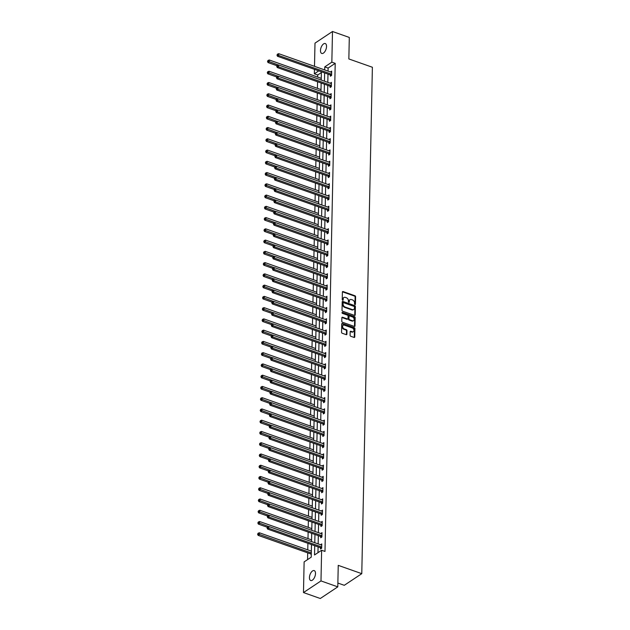 <?xml version="1.0" encoding="UTF-8"?>
<svg xmlns="http://www.w3.org/2000/svg" width="630" height="630" viewBox="0 0 630 630"><rect width="100%" height="100%" fill="white"/><g stroke="black" fill="none" stroke-linecap="round" stroke-linejoin="round"><path stroke-width="0.94" d="M354.966 304.55A0.567 0.409 56.4 0 0 355.438 304.219L355.596 296.698A0.803 0.583 56.4 0 0 354.95 295.753L343.074 291.556A0.803 0.583 56.4 0 0 342.397 292.029L342.24 299.557A0.567 0.409 56.4 0 0 343.169 299.888L343.185 298.911A2.583 1.866 56.4 0 1 343.87 297.51A2.583 1.866 56.4 0 1 345.342 297.392L346.335 297.738A2.583 1.866 56.4 0 1 348.398 300.754L348.382 301.723A0.567 0.409 56.4 0 0 349.303 302.053L349.327 301.077A2.583 1.866 56.4 0 1 350.004 299.675A2.583 1.866 56.4 0 1 351.485 299.557L352.469 299.911A2.583 1.866 56.4 0 1 354.54 302.92L354.517 303.896A0.567 0.409 56.4 0 0 354.966 304.55A0.567 0.409 56.4 0 0 354.966 304.534L355.123 297.014A0.803 0.583 56.4 0 0 354.477 296.068L342.602 291.871A0.803 0.583 56.4 0 0 342.429 291.84M342.689 300.219A0.567 0.409 56.4 0 0 342.689 300.203L343.185 298.911M348.831 302.384A0.567 0.409 56.4 0 0 348.831 302.368L349.327 301.077M309.44 577.568A5.26 2.622 109.5 0 1 311.118 572.442A5.26 2.622 109.5 0 1 314.22 570.599A5.26 2.622 109.5 0 1 315.496 573.544A5.26 2.622 109.5 0 1 313.811 578.671A5.26 2.622 109.5 0 1 310.716 580.521A5.26 2.622 109.5 0 1 309.44 577.568M320.481 50.518A5.26 2.622 109.5 0 1 322.158 45.392A5.26 2.622 109.5 0 1 325.261 43.541A5.26 2.622 109.5 0 1 326.529 46.494A5.26 2.622 109.5 0 1 324.852 51.621A5.26 2.622 109.5 0 1 321.749 53.463A5.26 2.622 109.5 0 1 320.481 50.518M350.099 335.317A0.803 0.583 56.4 0 0 350.745 336.262L354.084 337.436A0.803 0.583 56.4 0 0 354.753 336.963L354.934 328.608A0.803 0.583 56.4 0 0 354.288 327.663L342.405 323.466A0.803 0.583 56.4 0 0 341.728 323.938L341.555 332.301A0.803 0.583 56.4 0 0 342.2 333.238L346.224 334.664A0.803 0.583 56.4 0 0 346.902 334.191L346.973 330.608A0.803 0.583 56.4 0 0 346.335 329.671L344.334 328.962A2.158 1.559 56.4 0 1 342.72 327.198A2.158 1.559 56.4 0 1 343.177 325.269A2.158 1.559 56.4 0 1 344.413 325.175L352.233 327.939A2.158 1.559 56.4 0 1 353.847 329.703A2.158 1.559 56.4 0 1 353.391 331.632A2.158 1.559 56.4 0 1 352.154 331.726L350.855 331.27A0.803 0.583 56.4 0 0 350.178 331.742L350.099 335.317M314.504 66.331L314.992 43.139L332.49 31.5L349.303 37.438L348.847 58.944L372.385 67.252L361.777 573.67L338.239 565.354L337.79 586.861L320.985 580.923L303.479 592.562L304.125 561.897L311.22 557.172L311.48 544.572M332.49 31.5L331.845 62.165L324.749 66.89L324.686 69.93M314.724 545.714L314.527 554.975L321.623 550.258L324.986 551.439L335.207 63.354L331.845 62.165M321.623 550.258L320.985 580.923M354.54 315.409A0.803 0.583 56.4 0 0 355.218 314.937L355.391 306.574A0.803 0.583 56.4 0 0 354.745 305.637L342.87 301.439A0.803 0.583 56.4 0 0 342.192 301.912L342.019 310.267A0.803 0.583 56.4 0 0 342.665 311.212L354.54 315.409M355.162 317.591L354.989 325.946A0.803 0.583 56.4 0 1 354.312 326.427L342.429 322.229A0.803 0.583 56.4 0 1 341.783 321.284L341.862 317.709A0.803 0.583 56.4 0 1 342.539 317.236L347.35 318.938A0.803 0.583 56.4 0 0 348.028 318.457L348.075 316.087A0.803 0.583 56.4 0 0 347.437 315.142L342.421 313.37A0.567 0.409 56.4 0 1 342.436 312.385L354.517 316.646A0.803 0.583 56.4 0 1 355.162 317.591L354.69 317.906L354.517 326.261L354.989 325.946M337.869 583.049L344.271 585.309L361.777 573.67M335.207 63.354L328.112 68.072L328.049 71.119M327.986 74.112L327.813 82.372M327.75 85.373L327.576 93.626M327.513 96.626L327.34 104.887M327.277 107.888L327.112 116.14M327.049 119.141L326.875 127.402M326.812 130.402L326.639 138.655M326.576 141.655L326.403 149.916M326.34 152.917L326.167 161.17M326.104 164.17L325.93 172.431M325.868 175.423L325.694 183.684M325.631 186.685L325.458 194.938M325.395 197.938L325.222 206.199M325.159 209.199L324.986 217.452M324.923 220.453L324.749 228.714M324.686 231.714L324.513 239.967M324.45 242.967L324.277 251.228M324.214 254.229L324.041 262.482M323.977 265.482L323.804 273.743M323.741 276.735L323.568 284.996M323.505 287.997L323.332 296.25M323.269 299.25L323.095 307.511M323.04 310.511L322.867 318.764M322.804 321.765L322.631 330.025M322.568 333.026L322.395 341.279M322.332 344.279L322.158 352.54M322.095 355.541L321.922 363.793M321.859 366.794L321.686 375.055M321.623 378.047L321.45 386.308M321.387 389.308L321.213 397.561M321.15 400.562L320.977 408.823M320.914 411.823L320.741 420.076M320.678 423.077L320.505 431.337M320.442 434.338L320.268 442.591M320.205 445.591L320.032 453.852M319.969 456.852L319.796 465.105M319.733 468.106L319.56 476.367M319.497 479.359L319.323 487.62M319.26 490.62L319.087 498.873M319.024 501.874L318.859 510.135M318.796 513.135L318.623 521.388M318.559 524.388L318.386 532.649M318.323 535.65L318.15 543.903M318.087 546.903L317.961 552.691M330.419 75.064L330.396 76.238L331.577 75.45L331.663 71.119L330.482 71.978M330.183 86.326L330.159 87.491L331.341 86.704L331.427 82.38L330.246 83.231M329.947 97.579L329.923 98.752L331.104 97.965L331.191 93.634L330.01 94.484M329.71 108.84L329.687 110.006L330.868 109.218L330.955 104.887L329.773 105.745M329.474 120.094L329.451 121.267L330.632 120.48L330.726 116.148L329.537 116.999M329.238 131.355L329.214 132.52L330.396 131.733L330.49 127.402L329.301 128.26M329.002 142.608L328.978 143.774L330.159 142.994L330.254 138.663L329.065 139.513M328.766 153.87L328.742 155.035L329.923 154.248L330.018 149.916L328.829 150.775M328.529 165.123L328.506 166.288L329.687 165.501L329.781 161.178L328.592 162.028M328.293 176.376L328.269 177.55L329.451 176.762L329.545 172.431L328.356 173.289M328.057 187.638L328.033 188.803L329.214 188.016L329.309 183.692L328.128 184.543M327.82 198.891L327.797 200.064L328.978 199.277L329.073 194.946L327.891 195.796M327.584 210.152L327.561 211.318L328.742 210.53L328.836 206.199L327.655 207.057M327.348 221.406L327.324 222.579L328.514 221.791L328.6 217.46L327.419 218.311M327.12 232.667L327.088 233.832L328.277 233.045L328.364 228.714L327.183 229.572M326.883 243.92L326.852 245.086L328.041 244.306L328.128 239.975L326.946 240.825M326.647 255.181L326.623 256.347L327.805 255.559L327.891 251.228L326.71 252.087M326.411 266.435L326.387 267.6L327.568 266.813L327.655 262.489L326.474 263.34M326.175 277.688L326.151 278.862L327.332 278.074L327.419 273.743L326.238 274.601M325.938 288.95L325.915 290.115L327.096 289.327L327.183 285.004L326.001 285.855M325.702 300.203L325.678 301.376L326.86 300.589L326.946 296.257L325.765 297.108M325.466 311.464L325.442 312.63L326.623 311.842L326.71 307.511L325.529 308.369M325.23 322.717L325.206 323.891L326.387 323.103L326.482 318.772L325.293 319.623M324.993 333.979L324.97 335.144L326.151 334.357L326.245 330.025L325.056 330.884M324.757 345.232L324.733 346.398L325.915 345.618L326.009 341.287L324.82 342.137M324.521 356.493L324.497 357.659L325.678 356.871L325.773 352.54L324.584 353.398M324.285 367.747L324.261 368.912L325.442 368.125L325.537 363.801L324.348 364.652M324.048 379L324.025 380.173L325.206 379.386L325.3 375.055L324.119 375.913M323.812 390.261L323.788 391.427L324.97 390.639L325.064 386.316L323.883 387.166M323.576 401.515L323.552 402.688L324.733 401.901L324.828 397.569L323.647 398.42M323.34 412.776L323.316 413.941L324.505 413.154L324.592 408.823L323.411 409.681M323.111 424.029L323.08 425.203L324.269 424.415L324.356 420.084L323.174 420.934M322.875 435.291L322.843 436.456L324.033 435.669L324.119 431.337L322.938 432.196M322.639 446.544L322.615 447.709L323.796 446.93L323.883 442.599L322.702 443.449M322.402 457.805L322.379 458.971L323.56 458.183L323.647 453.852L322.466 454.71M322.166 469.059L322.143 470.224L323.324 469.437L323.411 465.113L322.229 465.964M321.93 480.312L321.906 481.485L323.088 480.698L323.174 476.367L321.993 477.225M321.694 491.573L321.67 492.739L322.851 491.951L322.938 487.628L321.757 488.478M321.457 502.827L321.434 504L322.615 503.212L322.702 498.881L321.52 499.732M321.221 514.088L321.198 515.253L322.379 514.466L322.473 510.135L321.284 510.993M320.985 525.341L320.961 526.515L322.143 525.727L322.237 521.396L321.048 522.246M320.749 536.602L320.725 537.768L321.906 536.981L322.001 532.649L320.812 533.508M320.512 547.856L320.489 549.021L321.67 548.242L321.765 543.91L320.575 544.761M321.371 72.56L317.709 74.994L317.662 77.081M317.567 81.774L317.425 88.334M317.331 93.027L317.197 99.595M317.095 104.289L316.961 110.848M316.858 115.542L316.725 122.11M316.622 126.803L316.488 133.363M316.386 138.057L316.252 144.624M316.15 149.318L316.016 155.878M315.913 160.571L315.78 167.139M315.677 171.825L315.543 178.392M315.441 183.086L315.307 189.646M315.205 194.339L315.071 200.907M314.976 205.6L314.835 212.16M314.74 216.854L314.598 223.422M314.504 228.115L314.362 234.675M314.268 239.368L314.126 245.936M314.031 250.63L313.89 257.19M313.795 261.883L313.653 268.451M313.559 273.136L313.417 279.704M313.323 284.398L313.181 290.958M313.086 295.651L312.952 302.219M312.85 306.912L312.716 313.472M312.614 318.166L312.48 324.733M312.378 329.427L312.244 335.987M312.141 340.68L312.007 347.248M311.905 351.942L311.771 358.502M311.669 363.195L311.535 369.763M311.433 374.448L311.299 381.016M311.196 385.71L311.062 392.269M310.968 396.963L310.826 403.531M310.732 408.224L310.59 414.784M310.495 419.478L310.354 426.045M310.259 430.739L310.118 437.299M310.023 441.992L309.881 448.56M309.787 453.253L309.645 459.813M309.55 464.507L309.409 471.075M309.314 475.76L309.173 482.328M309.078 487.022L308.944 493.581M308.842 498.275L308.708 504.843M308.606 509.536L308.472 516.096M308.369 520.789L308.235 527.357M308.133 532.051L307.999 538.611M307.897 543.304L307.763 549.872M307.7 552.864L307.558 559.613M311.055 554.148L311.259 555.164M337.79 586.861L320.292 598.5L303.479 592.562M317.709 74.994L314.346 73.804L314.441 69.332M318.78 70.859L314.346 73.804M311.543 541.572L311.716 533.311M311.779 530.318L311.952 522.057M312.015 519.057L312.189 510.804M312.252 507.804L312.425 499.543M312.488 496.542L312.661 488.289M312.724 485.289L312.897 477.028M312.96 474.028L313.134 465.775M313.197 462.774L313.37 454.513M313.433 451.513L313.606 443.26M313.669 440.26L313.842 431.999M313.905 429.006L314.079 420.745M314.142 417.745L314.315 409.492M314.378 406.492L314.551 398.231M314.606 395.231L314.779 386.977M314.842 383.977L315.016 375.716M315.079 372.716L315.252 364.463M315.315 361.462L315.488 353.202M315.551 350.201L315.724 341.948M315.787 338.948L315.961 330.687M316.024 327.695L316.197 319.434M316.26 316.433L316.433 308.18M316.496 305.18L316.669 296.919M316.732 293.919L316.906 285.666M316.969 282.665L317.142 274.404M317.205 271.404L317.378 263.151M317.441 260.151L317.614 251.89M317.677 248.889L317.851 240.636M317.914 237.636L318.087 229.375M318.15 226.383L318.323 218.122M318.386 215.121L318.559 206.868M318.623 203.868L318.788 195.607M318.851 192.607L319.024 184.354M319.087 181.353L319.26 173.093M319.323 170.092L319.497 161.839M319.56 158.839L319.733 150.578M319.796 147.577L319.969 139.324M320.032 136.324L320.205 128.063M320.268 125.071L320.442 116.81M320.505 113.809L320.678 105.556M320.741 102.556L320.914 94.295M320.977 91.295L321.15 83.042M321.213 80.041L321.387 71.781M324.623 72.93L324.45 81.183M324.387 84.184L324.214 92.445M324.159 95.437L323.985 103.698M323.922 106.698L323.749 114.959M323.686 117.952L323.513 126.213M323.45 129.213L323.277 137.466M323.214 140.466L323.04 148.727M322.977 151.728L322.804 159.981M322.741 162.981L322.568 171.242M322.505 174.242L322.332 182.495M322.269 185.496L322.095 193.756M322.032 196.749L321.859 205.01M321.796 208.01L321.623 216.271M321.56 219.264L321.387 227.525M321.324 230.525L321.15 238.778M321.087 241.778L320.914 250.039M320.851 253.039L320.678 261.293M320.615 264.293L320.442 272.554M320.379 275.554L320.205 283.807M320.142 286.808L319.977 295.068M319.914 298.061L319.741 306.322M319.678 309.322L319.505 317.575M319.441 320.575L319.268 328.836M319.205 331.837L319.032 340.09M318.969 343.09L318.796 351.351M318.733 354.351L318.559 362.604M318.496 365.605L318.323 373.866M318.26 376.866L318.087 385.119M318.024 388.119L317.851 396.38M317.788 399.373L317.614 407.634M317.551 410.634L317.378 418.887M317.315 421.887L317.142 430.148M317.079 433.149L316.906 441.402M316.843 444.402L316.669 452.663M316.606 455.663L316.433 463.916M316.37 466.917L316.197 475.177M316.134 478.178L315.961 486.431M315.906 489.431L315.732 497.692M315.669 500.685L315.496 508.945M315.433 511.946L315.26 520.199M315.197 523.199L315.024 531.46M314.961 534.46L314.787 542.713M328.112 68.072L324.749 66.89M330.482 71.907L331.577 72.292M330.246 83.16L331.341 83.554M330.01 94.421L331.104 94.807M329.773 105.675L330.868 106.061M329.537 116.936L330.632 117.322M329.301 128.189L330.396 128.575M329.065 139.451L330.159 139.836M328.836 150.704L329.923 151.09M328.6 161.965L329.695 162.351M328.364 173.219L329.459 173.604M328.128 184.472L329.222 184.866M327.891 195.733L328.986 196.119M327.655 206.986L328.75 207.372M327.419 218.248L328.514 218.634M327.183 229.501L328.277 229.887M326.946 240.762L328.041 241.148M326.71 252.016L327.805 252.402M326.474 263.277L327.568 263.663M326.238 274.53L327.332 274.916M326.001 285.784L327.096 286.177M325.765 297.045L326.86 297.431M325.529 308.298L326.623 308.684M325.293 319.56L326.387 319.945M325.056 330.813L326.151 331.199M324.828 342.074L325.915 342.46M324.592 353.328L325.686 353.714M324.356 364.589L325.45 364.975M324.119 375.842L325.214 376.228M323.883 387.096L324.978 387.489M323.647 398.357L324.741 398.743M323.411 409.61L324.505 409.996M323.174 420.872L324.269 421.257M322.938 432.125L324.033 432.511M322.702 443.386L323.796 443.772M322.466 454.639L323.623 455.025M322.229 465.901L323.387 466.279M321.993 477.154L323.151 477.532M321.757 488.408L322.914 488.793M321.52 499.669L322.678 500.047M321.284 510.922L322.442 511.308M321.048 522.183L322.206 522.561M320.812 533.437L321.906 533.823M320.583 544.698L321.741 545.076M350.004 299.675L349.532 299.99A2.583 1.866 56.4 0 0 348.847 301.392M343.87 297.51L343.397 297.825A2.583 1.866 56.4 0 0 342.712 299.226M354.714 315.449A0.803 0.583 56.4 0 0 354.745 315.252L354.918 306.889A0.803 0.583 56.4 0 0 354.273 305.952L342.397 301.754A0.803 0.583 56.4 0 0 342.224 301.715M354.454 307.03A0.567 0.409 56.4 0 0 353.997 306.369L343.57 302.683A0.567 0.409 56.4 0 0 343.098 303.022L343.074 304.046A2.583 1.866 56.4 0 0 345.145 307.062L352.272 309.574A2.583 1.866 56.4 0 0 353.745 309.464A2.583 1.866 56.4 0 0 354.43 308.054L354.454 307.03M343.098 302.998A0.567 0.409 56.4 0 0 342.625 303.337L343.098 303.022M353.745 309.464L353.272 309.771A2.583 1.866 56.4 0 1 351.8 309.889L344.673 307.369A2.583 1.866 56.4 0 1 342.602 304.361L342.625 303.337M347.815 318.898L347.343 319.213A0.803 0.583 56.4 0 1 346.878 319.252L342.066 317.544A0.803 0.583 56.4 0 0 341.893 317.512M341.964 312.7L354.044 316.961L354.517 316.646M352.351 320.702A2.158 1.559 56.4 0 0 353.587 320.607A2.158 1.559 56.4 0 0 354.044 318.678A2.158 1.559 56.4 0 0 352.43 316.914L349.674 315.937A0.803 0.583 56.4 0 0 349.004 316.41L348.949 318.788A0.803 0.583 56.4 0 0 349.595 319.725L352.351 320.702L351.879 321.017A2.158 1.559 56.4 0 0 353.115 320.922L353.587 320.607M349.217 315.976L348.744 316.291A0.803 0.583 56.4 0 0 348.532 316.725L349.004 316.41M351.879 321.017L349.122 320.04A0.803 0.583 56.4 0 1 348.477 319.103L348.532 316.725M354.69 317.906A0.803 0.583 56.4 0 0 354.044 316.961M353.391 331.632L352.918 331.947A2.158 1.559 56.4 0 1 351.682 332.041L350.382 331.577A0.803 0.583 56.4 0 0 350.209 331.545M343.177 325.269L342.704 325.584A2.158 1.559 56.4 0 0 342.248 327.513A2.158 1.559 56.4 0 0 343.862 329.277L344.334 328.962M346.398 334.695A0.803 0.583 56.4 0 0 346.429 334.498L346.5 330.923A0.803 0.583 56.4 0 0 345.854 329.986L343.862 329.277M354.249 337.475A0.803 0.583 56.4 0 0 354.28 337.278L354.454 328.915A0.803 0.583 56.4 0 0 353.816 327.978L341.933 323.781A0.803 0.583 56.4 0 0 341.767 323.741M321.245 78.348L269.246 59.976L269.207 61.779L268.026 62.567L276.83 65.678M267.994 61.165L268.01 60.449L267.522 61.48L267.994 61.165L278.318 65M268.01 60.449L269.246 59.976M268.026 62.567L267.522 61.48M331.6 74.285L331.498 74.206A0.819 0.591 56.4 0 0 331.254 74.064L278.673 55.487L278.712 53.684L331.293 72.261A0.819 0.591 56.4 0 0 331.545 72.292L331.64 72.285M331.207 75.695L330.317 74.994A0.819 0.591 56.4 0 0 330.073 74.852L277.491 56.275L278.673 55.487L277.452 54.873L277.468 54.156L276.98 55.188L277.452 54.873M276.98 55.188L277.491 56.275M278.712 53.684L277.468 54.156M321.009 89.602L269.01 71.237L268.971 73.041L267.789 73.82L276.594 76.931M267.758 72.426L267.774 71.702L267.285 72.741L267.758 72.426L278.082 76.254M267.774 71.702L269.01 71.237M267.789 73.82L267.285 72.741M320.772 100.863L268.774 82.491L268.742 84.294L267.553 85.082L276.357 88.192M267.522 83.68L267.537 82.955L267.049 83.995L267.522 83.68L277.846 87.515M267.537 82.955L268.774 82.491M267.553 85.082L267.049 83.995M331.364 85.538L331.27 85.459A0.819 0.591 56.4 0 0 331.018 85.318L278.436 66.749L278.476 64.945L331.057 83.514A0.819 0.591 56.4 0 0 331.309 83.554L331.404 83.546M330.97 86.948L330.081 86.247A0.819 0.591 56.4 0 0 329.836 86.105L277.255 67.536L278.436 66.749L277.216 66.134L277.231 65.41L276.759 65.725L276.743 66.449L277.216 66.134M276.743 66.449L277.255 67.536M278.476 64.945L277.231 65.41M331.128 96.799L331.034 96.721A0.819 0.591 56.4 0 0 330.781 96.579L278.2 78.002L278.239 76.198L330.821 94.776A0.819 0.591 56.4 0 0 331.073 94.807L331.167 94.799M330.734 98.209L329.844 97.508A0.819 0.591 56.4 0 0 329.6 97.367L277.019 78.789L278.2 78.002L276.98 77.388L276.995 76.663L276.523 76.978L276.507 77.703L276.98 77.388M276.507 77.703L277.019 78.789M278.239 76.198L276.995 76.663M320.544 112.116L268.537 93.744L268.506 95.555L267.317 96.335L276.121 99.445M267.285 94.941L267.301 94.216L266.813 95.248L267.285 94.941L277.609 98.768M267.301 94.216L268.537 93.744M267.317 96.335L266.813 95.248M320.308 123.37L268.301 105.005L268.27 106.809L267.081 107.596L275.885 110.707M267.049 106.194L267.065 105.47L266.577 106.509L267.049 106.194L277.381 110.029M267.065 105.47L268.301 105.005M267.081 107.596L266.577 106.509M320.072 134.631L268.073 116.259L268.034 118.062L266.852 118.849L275.649 121.96M266.813 117.448L266.829 116.731L266.34 117.763L266.813 117.448L277.145 121.283M266.829 116.731L268.073 116.259M266.852 118.849L266.34 117.763M330.892 108.053L330.797 107.974A0.819 0.591 56.4 0 0 330.545 107.832L277.964 89.263L278.003 87.452L330.585 106.029A0.819 0.591 56.4 0 0 330.837 106.068L330.931 106.061M330.498 109.462L329.608 108.762A0.819 0.591 56.4 0 0 329.364 108.62L276.783 90.043L277.964 89.263L276.743 88.649L276.759 87.924L276.286 88.239L276.271 88.964L276.743 88.649M276.271 88.964L276.783 90.043M278.003 87.452L276.759 87.924M330.655 119.306L330.561 119.235A0.819 0.591 56.4 0 0 330.309 119.094L277.728 100.516L277.767 98.713L330.348 117.29A0.819 0.591 56.4 0 0 330.6 117.322L330.695 117.314M330.262 120.724L329.38 120.015A0.819 0.591 56.4 0 0 329.128 119.881L276.546 101.304L277.728 100.516L276.507 99.902L276.523 99.178L276.034 100.217L276.507 99.902M276.034 100.217L276.546 101.304M277.767 98.713L276.523 99.178M330.419 130.567L330.325 130.489A0.819 0.591 56.4 0 0 330.073 130.347L277.491 111.77L277.531 109.966L330.112 128.544A0.819 0.591 56.4 0 0 330.364 128.583L330.459 128.575M330.025 131.977L329.143 131.276A0.819 0.591 56.4 0 0 328.892 131.135L276.31 112.557L277.491 111.77L276.271 111.156L276.286 110.439L275.814 110.754L275.798 111.471L276.271 111.156M275.798 111.471L276.31 112.557M277.531 109.966L276.286 110.439M319.835 145.884L267.837 127.52L267.797 129.323L266.616 130.111L275.412 133.221M266.577 128.709L266.592 127.985L266.104 129.024L266.577 128.709L276.909 132.544M266.592 127.985L267.837 127.52M266.616 130.111L266.104 129.024M330.183 141.821L330.089 141.742A0.819 0.591 56.4 0 0 329.836 141.608L277.255 123.031L277.294 121.228L329.876 139.797A0.819 0.591 56.4 0 0 330.128 139.836L330.23 139.828M329.789 143.238L328.907 142.53A0.819 0.591 56.4 0 0 328.655 142.388L276.074 123.819L277.255 123.031L276.034 122.417L276.05 121.692L275.578 122.007L275.562 122.732L276.034 122.417M275.562 122.732L276.074 123.819M277.294 121.228L276.05 121.692M319.599 157.146L267.6 138.773L267.561 140.577L266.38 141.364L275.184 144.475M266.34 139.962L266.356 139.246L265.868 140.277L266.34 139.962L276.672 143.797M266.356 139.246L267.6 138.773M266.38 141.364L265.868 140.277M329.947 153.082L329.852 153.003A0.819 0.591 56.4 0 0 329.6 152.862L277.019 134.285L277.058 132.481L329.64 151.058A0.819 0.591 56.4 0 0 329.892 151.098L329.994 151.09M329.553 154.492L328.671 153.791A0.819 0.591 56.4 0 0 328.419 153.649L275.838 135.072L277.019 134.285L275.806 133.67L275.814 132.954L275.326 133.985L275.806 133.67M275.326 133.985L275.838 135.072M277.058 132.481L275.814 132.954M319.363 168.399L267.364 150.035L267.325 151.838L266.143 152.625L274.948 155.728M266.104 151.224L266.12 150.499L265.632 151.539L266.104 151.224L276.436 155.051M266.12 150.499L267.364 150.035M266.143 152.625L265.632 151.539M329.71 164.335L329.616 164.257A0.819 0.591 56.4 0 0 329.364 164.115L276.783 145.546L276.822 143.742L329.403 162.312A0.819 0.591 56.4 0 0 329.655 162.351L329.758 162.343M329.325 165.753L328.435 165.044A0.819 0.591 56.4 0 0 328.183 164.903L275.601 146.333L276.783 145.546L275.57 144.931L275.578 144.207L275.097 145.246L275.57 144.931M275.097 145.246L275.601 146.333M276.822 143.742L275.578 144.207M319.127 179.66L267.128 161.288L267.089 163.091L265.907 163.879L274.712 166.989M265.868 162.477L265.884 161.76L265.395 162.792L265.868 162.477L276.2 166.312M265.884 161.76L267.128 161.288M265.907 163.879L265.395 162.792M329.474 175.597L329.38 175.518A0.819 0.591 56.4 0 0 329.128 175.376L276.546 156.799L276.586 154.996L329.167 173.573A0.819 0.591 56.4 0 0 329.419 173.604L329.522 173.596M329.088 177.006L328.198 176.305A0.819 0.591 56.4 0 0 327.947 176.164L275.365 157.587L276.546 156.799L275.334 156.185L275.349 155.468L274.869 155.783L274.861 156.5L275.334 156.185M274.861 156.5L275.365 157.587M276.586 154.996L275.349 155.468M318.89 190.914L266.892 172.549L266.852 174.352L265.671 175.132L274.475 178.243M265.632 173.738L265.647 173.014L265.159 174.053L265.632 173.738L275.964 177.565M265.647 173.014L266.892 172.549M265.671 175.132L265.159 174.053M329.238 186.85L329.143 186.771A0.819 0.591 56.4 0 0 328.892 186.63L276.31 168.06L276.349 166.257L328.931 184.826A0.819 0.591 56.4 0 0 329.183 184.866L329.285 184.858M328.852 188.26L327.962 187.559A0.819 0.591 56.4 0 0 327.71 187.417L275.129 168.848L276.31 168.06L275.097 167.446L275.113 166.722L274.641 167.037L274.625 167.761L275.097 167.446M274.625 167.761L275.129 168.848M276.349 166.257L275.113 166.722M318.654 202.175L266.655 183.803L266.616 185.606L265.435 186.393L274.239 189.504M265.395 184.992L265.411 184.267L264.923 185.307L265.395 184.992L275.727 188.827M265.411 184.267L266.655 183.803M265.435 186.393L264.923 185.307M329.01 198.103L328.907 198.033A0.819 0.591 56.4 0 0 328.655 197.891L276.074 179.314L276.113 177.51L328.695 196.088A0.819 0.591 56.4 0 0 328.947 196.119L329.049 196.111M328.616 199.521L327.726 198.82A0.819 0.591 56.4 0 0 327.474 198.678L274.893 180.101L276.074 179.314L274.861 178.699L274.877 177.975L274.404 178.29L274.389 179.014L274.861 178.699M274.389 179.014L274.893 180.101M276.113 177.51L274.877 177.975M318.418 213.428L266.419 195.056L266.38 196.859L265.198 197.647L274.003 200.757M265.167 196.253L265.175 195.528L264.687 196.56L265.167 196.253L275.491 200.08M265.175 195.528L266.419 195.056M265.198 197.647L264.687 196.56M328.773 209.365L328.671 209.286A0.819 0.591 56.4 0 0 328.419 209.144L275.838 190.575L275.877 188.764L328.458 207.341A0.819 0.591 56.4 0 0 328.71 207.38L328.813 207.372M328.38 210.774L327.49 210.073A0.819 0.591 56.4 0 0 327.238 209.932L274.656 191.355L275.838 190.575L274.625 189.961L274.641 189.236L274.168 189.551L274.152 190.276L274.625 189.961M274.152 190.276L274.656 191.355M275.877 188.764L274.641 189.236M318.182 224.682L266.183 206.317L266.143 208.12L264.962 208.908L273.767 212.019M264.931 207.506L264.939 206.782L264.45 207.821L264.931 207.506L275.255 211.341M264.939 206.782L266.183 206.317M264.962 208.908L264.45 207.821M328.537 220.618L328.435 220.547A0.819 0.591 56.4 0 0 328.183 220.405L275.601 201.828L275.641 200.025L328.222 218.602A0.819 0.591 56.4 0 0 328.474 218.634L328.577 218.626M328.143 222.036L327.253 221.327A0.819 0.591 56.4 0 0 327.002 221.193L274.42 202.616L275.601 201.828L274.389 201.214L274.404 200.49L273.916 201.529L274.389 201.214M273.916 201.529L274.42 202.616M275.641 200.025L274.404 200.49M317.945 235.943L265.947 217.57L265.907 219.374L264.726 220.161L273.53 223.272M264.695 218.76L264.71 218.043L264.222 219.075L264.695 218.76L275.019 222.595M264.71 218.043L265.947 217.57M264.726 220.161L264.222 219.075M328.301 231.879L328.198 231.801A0.819 0.591 56.4 0 0 327.954 231.659L275.373 213.082L275.405 211.278L327.986 229.855A0.819 0.591 56.4 0 0 328.238 229.895L328.34 229.887M327.907 233.289L327.017 232.588A0.819 0.591 56.4 0 0 326.765 232.446L274.184 213.869L275.373 213.082L274.152 212.468L274.168 211.751L273.68 212.782L274.152 212.468M273.68 212.782L274.184 213.869M275.405 211.278L274.168 211.751M317.709 247.196L265.71 228.832L265.671 230.635L264.49 231.423L273.294 234.533M264.458 230.021L264.474 229.296L263.986 230.336L264.458 230.021L274.782 233.856M264.474 229.296L265.71 228.832M264.49 231.423L263.986 230.336M328.065 243.133L327.962 243.054A0.819 0.591 56.4 0 0 327.718 242.92L275.137 224.343L275.168 222.54L327.75 241.109A0.819 0.591 56.4 0 0 328.002 241.148L328.104 241.14M327.671 244.55L326.781 243.841A0.819 0.591 56.4 0 0 326.529 243.7L273.948 225.13L275.137 224.343L273.916 223.729L273.932 223.004L273.459 223.319L273.444 224.044L273.916 223.729M273.444 224.044L273.948 225.13M275.168 222.54L273.932 223.004M317.473 258.457L265.474 240.085L265.435 241.889L264.253 242.676L273.058 245.787M264.222 241.274L264.238 240.558L263.75 241.589L264.222 241.274L274.546 245.109M264.238 240.558L265.474 240.085M264.253 242.676L263.75 241.589M327.828 254.394L327.726 254.315A0.819 0.591 56.4 0 0 327.482 254.173L274.9 235.596L274.932 233.793L327.513 252.37A0.819 0.591 56.4 0 0 327.765 252.409L327.868 252.402M327.435 255.804L326.545 255.103A0.819 0.591 56.4 0 0 326.293 254.961L273.711 236.384L274.9 235.596L273.68 234.982L273.696 234.266L273.223 234.581L273.207 235.297L273.68 234.982M273.207 235.297L273.711 236.384M274.932 233.793L273.696 234.266M317.236 269.711L265.238 251.346L265.198 253.15L264.017 253.937L272.822 257.04M263.986 252.535L264.002 251.811L263.513 252.85L263.986 252.535L274.31 256.363M264.002 251.811L265.238 251.346M264.017 253.937L263.513 252.85M327.592 265.647L327.49 265.569A0.819 0.591 56.4 0 0 327.246 265.427L274.664 246.858L274.696 245.054L327.285 263.623A0.819 0.591 56.4 0 0 327.537 263.663L327.632 263.655M327.198 267.065L326.308 266.356A0.819 0.591 56.4 0 0 326.064 266.214L273.483 247.645L274.664 246.858L273.444 246.243L273.459 245.519L272.971 246.558L273.444 246.243M272.971 246.558L273.483 247.645M274.696 245.054L273.459 245.519M317 280.972L265.002 262.6L264.962 264.403L263.781 265.191L272.585 268.301M263.75 263.789L263.765 263.072L263.277 264.104L263.75 263.789L274.074 267.624M263.765 263.072L265.002 262.6M263.781 265.191L263.277 264.104M327.356 276.909L327.261 276.83A0.819 0.591 56.4 0 0 327.009 276.688L274.428 258.111L274.467 256.308L327.049 274.885A0.819 0.591 56.4 0 0 327.301 274.916L327.395 274.908M326.962 278.318L326.072 277.617A0.819 0.591 56.4 0 0 325.828 277.476L273.247 258.899L274.428 258.111L273.207 257.497L273.223 256.78L272.735 257.812L273.207 257.497M272.735 257.812L273.247 258.899M274.467 256.308L273.223 256.78M316.764 292.225L264.765 273.861L264.734 275.664L263.545 276.444L272.349 279.555M263.513 275.05L263.529 274.326L263.041 275.365L263.513 275.05L273.837 278.877M263.529 274.326L264.765 273.861M263.545 276.444L263.041 275.365M327.12 288.162L327.025 288.083A0.819 0.591 56.4 0 0 326.773 287.941L274.192 269.372L274.231 267.569L326.812 286.138A0.819 0.591 56.4 0 0 327.065 286.177L327.159 286.17M326.726 289.572L325.836 288.871A0.819 0.591 56.4 0 0 325.592 288.729L273.01 270.16L274.192 269.372L272.971 268.758L272.987 268.034L272.499 269.073L272.971 268.758M272.499 269.073L273.01 270.16M274.231 267.569L272.987 268.034M316.536 303.487L264.529 285.114L264.498 286.918L263.308 287.705L272.113 290.816M263.277 286.303L263.293 285.579L262.805 286.618L263.277 286.303L273.601 290.139M263.293 285.579L264.529 285.114M263.308 287.705L262.805 286.618M326.883 299.415L326.789 299.344A0.819 0.591 56.4 0 0 326.537 299.203L273.955 280.626L273.995 278.822L326.576 297.399A0.819 0.591 56.4 0 0 326.828 297.431L326.923 297.423M326.49 300.833L325.6 300.132A0.819 0.591 56.4 0 0 325.356 299.99L272.774 281.413L273.955 280.626L272.735 280.011L272.751 279.287L272.278 279.602L272.262 280.326L272.735 280.011M272.262 280.326L272.774 281.413M273.995 278.822L272.751 279.287M316.299 314.74L264.293 296.368L264.261 298.171L263.072 298.959L271.877 302.069M263.041 297.565L263.057 296.84L262.568 297.872L263.041 297.565L273.373 301.392M263.057 296.84L264.293 296.368M263.072 298.959L262.568 297.872M326.647 310.677L326.553 310.598A0.819 0.591 56.4 0 0 326.301 310.456L273.719 291.887L273.759 290.076L326.34 308.653A0.819 0.591 56.4 0 0 326.592 308.692L326.686 308.684M326.253 312.086L325.371 311.385A0.819 0.591 56.4 0 0 325.119 311.244L272.538 292.666L273.719 291.887L272.499 291.273L272.514 290.548L272.042 290.863L272.026 291.588L272.499 291.273M272.026 291.588L272.538 292.666M273.759 290.076L272.514 290.548M316.063 325.993L264.057 307.629L264.025 309.432L262.844 310.22L271.64 313.33M262.805 308.818L262.82 308.094L262.332 309.133L262.805 308.818L273.136 312.653M262.82 308.094L264.057 307.629M262.844 310.22L262.332 309.133M326.411 321.93L326.316 321.859A0.819 0.591 56.4 0 0 326.064 321.717L273.483 303.14L273.522 301.337L326.104 319.914A0.819 0.591 56.4 0 0 326.356 319.945L326.45 319.938M326.017 323.348L325.135 322.639A0.819 0.591 56.4 0 0 324.883 322.505L272.302 303.928L273.483 303.14L272.262 302.526L272.278 301.801L271.806 302.116L271.79 302.841L272.262 302.526M271.79 302.841L272.302 303.928M273.522 301.337L272.278 301.801M315.827 337.255L263.828 318.882L263.789 320.686L262.608 321.473L271.404 324.584M262.568 320.072L262.584 319.355L262.096 320.386L262.568 320.072L272.9 323.907M262.584 319.355L263.828 318.882M262.608 321.473L262.096 320.386M326.175 333.191L326.08 333.113A0.819 0.591 56.4 0 0 325.828 332.971L273.247 314.394L273.286 312.59L325.868 331.167A0.819 0.591 56.4 0 0 326.12 331.207L326.222 331.199M325.781 334.601L324.899 333.9A0.819 0.591 56.4 0 0 324.647 333.758L272.065 315.181L273.247 314.394L272.026 313.779L272.042 313.063L271.554 314.094L272.026 313.779M271.554 314.094L272.065 315.181M273.286 312.59L272.042 313.063M315.591 348.508L263.592 330.144L263.553 331.947L262.371 332.734L271.176 335.845M262.332 331.333L262.348 330.608L261.859 331.648L262.332 331.333L272.664 335.16M262.348 330.608L263.592 330.144M262.371 332.734L261.859 331.648M325.938 344.445L325.844 344.366A0.819 0.591 56.4 0 0 325.592 344.232L273.01 325.655L273.05 323.851L325.631 342.421A0.819 0.591 56.4 0 0 325.883 342.46L325.986 342.452M325.545 345.862L324.663 345.153A0.819 0.591 56.4 0 0 324.411 345.012L271.829 326.442L273.01 325.655L271.79 325.041L271.806 324.316L271.317 325.356L271.79 325.041M271.317 325.356L271.829 326.442M273.05 323.851L271.806 324.316M315.354 359.769L263.356 341.397L263.316 343.2L262.135 343.988L270.939 347.099M262.096 342.586L262.111 341.87L261.623 342.901L262.096 342.586L272.428 346.421M262.111 341.87L263.356 341.397M262.135 343.988L261.623 342.901M325.702 355.706L325.608 355.627A0.819 0.591 56.4 0 0 325.356 355.485L272.774 336.908L272.814 335.105L325.395 353.682A0.819 0.591 56.4 0 0 325.647 353.721L325.749 353.714M325.316 357.115L324.426 356.415A0.819 0.591 56.4 0 0 324.174 356.273L271.593 337.696L272.774 336.908L271.561 336.294L271.569 335.577L271.081 336.609L271.561 336.294M271.081 336.609L271.593 337.696M272.814 335.105L271.569 335.577M315.118 371.023L263.12 352.658L263.08 354.462L261.899 355.249L270.703 358.352M261.859 353.847L261.875 353.123L261.387 354.162L261.859 353.847L272.191 357.675M261.875 353.123L263.12 352.658M261.899 355.249L261.387 354.162M325.466 366.959L325.371 366.88A0.819 0.591 56.4 0 0 325.119 366.739L272.538 348.169L272.577 346.366L325.159 364.935A0.819 0.591 56.4 0 0 325.411 364.975L325.513 364.967M325.08 368.377L324.19 367.668A0.819 0.591 56.4 0 0 323.938 367.526L271.357 348.957L272.538 348.169L271.325 347.555L271.341 346.831L270.861 347.146L270.853 347.87L271.325 347.555M270.853 347.87L271.357 348.957M272.577 346.366L271.341 346.831M314.882 382.284L262.883 363.912L262.844 365.715L261.663 366.502L270.467 369.613M261.623 365.101L261.639 364.384L261.151 365.416L261.623 365.101L271.955 368.936M261.639 364.384L262.883 363.912M261.663 366.502L261.151 365.416M325.23 378.22L325.135 378.142A0.819 0.591 56.4 0 0 324.883 378L272.302 359.423L272.341 357.62L324.923 376.197A0.819 0.591 56.4 0 0 325.175 376.228L325.277 376.22M324.844 379.63L323.954 378.929A0.819 0.591 56.4 0 0 323.702 378.787L271.12 360.21L272.302 359.423L271.089 358.809L271.105 358.092L270.616 359.124L271.089 358.809M270.616 359.124L271.12 360.21M272.341 357.62L271.105 358.092M314.646 393.537L262.647 375.173L262.608 376.976L261.426 377.756L270.231 380.866M261.387 376.362L261.403 375.637L260.914 376.677L261.387 376.362L271.719 380.189M261.403 375.637L262.647 375.173M261.426 377.756L260.914 376.677M324.993 389.474L324.899 389.395A0.819 0.591 56.4 0 0 324.647 389.253L272.065 370.684L272.105 368.881L324.686 387.45A0.819 0.591 56.4 0 0 324.938 387.489L325.041 387.481M324.607 390.884L323.718 390.183A0.819 0.591 56.4 0 0 323.466 390.041L270.884 371.472L272.065 370.684L270.853 370.07L270.868 369.345L270.38 370.385L270.853 370.07M270.38 370.385L270.884 371.472M272.105 368.881L270.868 369.345M314.409 404.799L262.411 386.426L262.371 388.23L261.19 389.017L269.994 392.128M261.151 387.615L261.166 386.891L260.678 387.93L261.151 387.615L271.483 391.45M261.166 386.891L262.411 386.426M261.19 389.017L260.678 387.93M324.765 400.727L324.663 400.656A0.819 0.591 56.4 0 0 324.411 400.515L271.829 381.938L271.869 380.134L324.45 398.711A0.819 0.591 56.4 0 0 324.702 398.743L324.804 398.735M324.371 402.145L323.481 401.444A0.819 0.591 56.4 0 0 323.229 401.302L270.648 382.725L271.829 381.938L270.616 381.323L270.632 380.599L270.16 380.914L270.144 381.638L270.616 381.323M270.144 381.638L270.648 382.725M271.869 380.134L270.632 380.599M314.173 416.052L262.175 397.68L262.135 399.483L260.954 400.27L269.758 403.381M260.922 398.877L260.93 398.152L260.442 399.184L260.922 398.877L271.246 402.704M260.93 398.152L262.175 397.68M260.954 400.27L260.442 399.184M324.529 411.988L324.426 411.91A0.819 0.591 56.4 0 0 324.174 411.768L271.593 393.199L271.632 391.387L324.214 409.965A0.819 0.591 56.4 0 0 324.466 410.004L324.568 409.996M324.135 413.398L323.245 412.697A0.819 0.591 56.4 0 0 322.993 412.555L270.412 393.978L271.593 393.199L270.38 392.584L270.396 391.86L269.908 392.892L270.38 392.584M269.908 392.892L270.412 393.978M271.632 391.387L270.396 391.86M313.937 427.305L261.938 408.941L261.899 410.744L260.718 411.532L269.522 414.642M260.686 410.13L260.702 409.405L260.214 410.445L260.686 410.13L271.01 413.965M260.702 409.405L261.938 408.941M260.718 411.532L260.214 410.445M324.293 423.242L324.19 423.171A0.819 0.591 56.4 0 0 323.946 423.029L271.357 404.452L271.396 402.649L323.977 421.226A0.819 0.591 56.4 0 0 324.23 421.257L324.332 421.249M323.899 424.659L323.009 423.951A0.819 0.591 56.4 0 0 322.757 423.817L270.175 405.24L271.357 404.452L270.144 403.838L270.16 403.113L269.687 403.428L269.671 404.153L270.144 403.838M269.671 404.153L270.175 405.24M271.396 402.649L270.16 403.113M313.701 438.567L261.702 420.194L261.663 421.998L260.481 422.785L269.286 425.896M260.45 421.383L260.466 420.667L259.977 421.698L260.45 421.383L270.774 425.219M260.466 420.667L261.702 420.194M260.481 422.785L259.977 421.698M324.056 434.503L323.954 434.424A0.819 0.591 56.4 0 0 323.71 434.283L271.128 415.705L271.16 413.902L323.741 432.479A0.819 0.591 56.4 0 0 323.993 432.519L324.096 432.511M323.662 435.913L322.773 435.212A0.819 0.591 56.4 0 0 322.521 435.07L269.939 416.493L271.128 415.705L269.908 415.091L269.923 414.375L269.435 415.406L269.908 415.091M269.435 415.406L269.939 416.493M271.16 413.902L269.923 414.375M313.464 449.82L261.466 431.455L261.426 433.259L260.245 434.046L269.049 437.157M260.214 432.645L260.229 431.92L259.741 432.96L260.214 432.645L270.538 436.472M260.229 431.92L261.466 431.455M260.245 434.046L259.741 432.96M323.82 445.756L323.718 445.678A0.819 0.591 56.4 0 0 323.474 445.544L270.892 426.967L270.924 425.163L323.505 443.733A0.819 0.591 56.4 0 0 323.757 443.772L323.859 443.764M323.426 447.174L322.536 446.465A0.819 0.591 56.4 0 0 322.284 446.323L269.703 427.754L270.892 426.967L269.671 426.352L269.687 425.628L269.199 426.667L269.671 426.352M269.199 426.667L269.703 427.754M270.924 425.163L269.687 425.628M313.228 461.081L261.23 442.709L261.19 444.512L260.009 445.3L268.813 448.41M259.977 443.898L259.993 443.181L259.505 444.213L259.977 443.898L270.301 447.733M259.993 443.181L261.23 442.709M260.009 445.3L259.505 444.213M323.584 457.018L323.481 456.939A0.819 0.591 56.4 0 0 323.237 456.797L270.656 438.22L270.687 436.417L323.269 454.994A0.819 0.591 56.4 0 0 323.529 455.033M323.19 458.427L322.3 457.726A0.819 0.591 56.4 0 0 322.056 457.585L269.475 439.008L270.656 438.22L269.435 437.606L269.451 436.889L268.978 437.204L268.963 437.921L269.435 437.606M268.963 437.921L269.475 439.008M270.687 436.417L269.451 436.889M312.992 472.335L260.993 453.97L260.954 455.773L259.773 456.561L268.577 459.664M259.741 455.159L259.757 454.435L259.269 455.474L259.741 455.159L270.065 458.987M259.757 454.435L260.993 453.97M259.773 456.561L259.269 455.474M323.348 468.271L323.245 468.192A0.819 0.591 56.4 0 0 323.001 468.051L270.42 449.481L270.459 447.678L323.04 466.247A0.819 0.591 56.4 0 0 323.292 466.287M322.954 469.689L322.064 468.98A0.819 0.591 56.4 0 0 321.82 468.838L269.238 450.269L270.42 449.481L269.199 448.867L269.215 448.143L268.742 448.458L268.726 449.182L269.199 448.867M268.726 449.182L269.238 450.269M270.459 447.678L269.215 448.143M312.756 483.596L260.757 465.224L260.718 467.027L259.536 467.814L268.341 470.925M259.505 466.413L259.521 465.696L259.032 466.728L259.505 466.413L269.829 470.248M259.521 465.696L260.757 465.224M259.536 467.814L259.032 466.728M323.111 479.532L323.017 479.454A0.819 0.591 56.4 0 0 322.765 479.312L270.183 460.735L270.223 458.931L322.804 477.508A0.819 0.591 56.4 0 0 323.056 477.54M322.717 480.942L321.828 480.241A0.819 0.591 56.4 0 0 321.584 480.099L269.002 461.522L270.183 460.735L268.963 460.12L268.978 459.404L268.506 459.719L268.49 460.435L268.963 460.12M268.49 460.435L269.002 461.522M270.223 458.931L268.978 459.404M312.527 494.849L260.521 476.485L260.489 478.288L259.3 479.068L268.104 482.178M259.269 477.674L259.284 476.949L258.796 477.989L259.269 477.674L269.593 481.501M259.284 476.949L260.521 476.485M259.3 479.068L258.796 477.989M322.875 490.786L322.78 490.707A0.819 0.591 56.4 0 0 322.529 490.565L269.947 471.996L269.986 470.193L322.568 488.762A0.819 0.591 56.4 0 0 322.82 488.801M322.481 492.195L321.591 491.495A0.819 0.591 56.4 0 0 321.347 491.353L268.766 472.776L269.947 471.996L268.726 471.382L268.742 470.657L268.254 471.697L268.726 471.382M268.254 471.697L268.766 472.776M269.986 470.193L268.742 470.657M312.291 506.11L260.284 487.738L260.253 489.541L259.064 490.329L267.868 493.44M259.032 488.927L259.048 488.203L258.56 489.242L259.032 488.927L269.356 492.762M259.048 488.203L260.284 487.738M259.064 490.329L258.56 489.242M322.639 502.039L322.544 501.968A0.819 0.591 56.4 0 0 322.292 501.827L269.711 483.249L269.75 481.446L322.332 500.023A0.819 0.591 56.4 0 0 322.584 500.055M322.245 503.457L321.355 502.756A0.819 0.591 56.4 0 0 321.111 502.614L268.53 484.037L269.711 483.249L268.49 482.635L268.506 481.911L268.018 482.95L268.49 482.635M268.018 482.95L268.53 484.037M269.75 481.446L268.506 481.911M312.055 517.364L260.048 498.991L260.017 500.795L258.828 501.582L267.632 504.693M258.796 500.188L258.812 499.464L258.324 500.496L258.796 500.188L269.128 504.016M258.812 499.464L260.048 498.991M258.828 501.582L258.324 500.496M322.402 513.3L322.308 513.222A0.819 0.591 56.4 0 0 322.056 513.08L269.475 494.511L269.514 492.699L322.095 511.276A0.819 0.591 56.4 0 0 322.347 511.316M322.009 514.71L321.127 514.009A0.819 0.591 56.4 0 0 320.875 513.867L268.293 495.29L269.475 494.511L268.254 493.896L268.27 493.172L267.781 494.203L268.254 493.896M267.781 494.203L268.293 495.29M269.514 492.699L268.27 493.172M311.818 528.617L259.82 510.253L259.78 512.056L258.599 512.844L267.396 515.954M258.56 511.442L258.576 510.717L258.087 511.757L258.56 511.442L268.892 515.277M258.576 510.717L259.82 510.253M258.599 512.844L258.087 511.757M322.166 524.554L322.072 524.483A0.819 0.591 56.4 0 0 321.82 524.341L269.238 505.764L269.278 503.961L321.859 522.538A0.819 0.591 56.4 0 0 322.111 522.569M321.773 525.971L320.891 525.262A0.819 0.591 56.4 0 0 320.639 525.129L268.057 506.551L269.238 505.764L268.018 505.15L268.034 504.425L267.561 504.74L267.545 505.465L268.018 505.15M267.545 505.465L268.057 506.551M269.278 503.961L268.034 504.425M311.582 539.878L259.584 521.506L259.544 523.309L258.363 524.097L267.159 527.208M258.324 522.695L258.339 521.979L257.851 523.01L258.324 522.695L268.656 526.53M258.339 521.979L259.584 521.506M258.363 524.097L257.851 523.01M321.93 535.815L321.836 535.736A0.819 0.591 56.4 0 0 321.584 535.595L269.002 517.017L269.041 515.214L321.623 533.791A0.819 0.591 56.4 0 0 321.875 533.831L321.977 533.823M321.536 537.225L320.654 536.524A0.819 0.591 56.4 0 0 320.402 536.382L267.821 517.805L269.002 517.017L267.781 516.403L267.797 515.687L267.325 516.001L267.309 516.718L267.781 516.403M267.309 516.718L267.821 517.805M269.041 515.214L267.797 515.687M311.346 551.132L259.347 532.767L259.308 534.571L258.127 535.358L310.708 553.928A0.819 0.591 -123.6 0 1 310.952 554.069L311.275 554.329M258.087 533.957L258.103 533.232L257.615 534.272L258.087 533.957L311.307 552.935M258.103 533.232L259.347 532.767M258.127 535.358L257.615 534.272M321.694 547.068L321.599 546.99A0.819 0.591 56.4 0 0 321.347 546.856L268.766 528.279L268.805 526.475L321.387 545.044A0.819 0.591 56.4 0 0 321.639 545.084M321.3 548.486L320.418 547.777A0.819 0.591 56.4 0 0 320.166 547.635L267.585 529.066L268.766 528.279L267.553 527.664L267.561 526.94L267.073 527.979L267.553 527.664M267.073 527.979L267.585 529.066M268.805 526.475L267.561 526.94M354.966 304.534L355.438 304.219M342.689 300.203L343.169 299.888M348.831 302.368L349.303 302.053M342.602 291.871L343.074 291.556M354.477 296.068L354.95 295.753M355.123 297.014L355.596 296.698M342.397 301.754L342.87 301.439M354.273 305.952L354.745 305.637M354.918 306.889L355.391 306.574M354.745 315.252L355.218 314.937M342.602 304.361L343.074 304.046M344.673 307.369L345.145 307.062M351.8 309.889L352.272 309.574M342.066 317.544L342.539 317.236M346.878 319.252L347.35 318.938M341.964 312.693L342.436 312.385M348.477 319.103L348.949 318.788M349.122 320.04L349.595 319.725M350.382 331.577L350.855 331.27M351.682 332.041L352.154 331.726M345.854 329.986L346.335 329.671M346.5 330.923L346.973 330.608M346.429 334.498L346.902 334.191M341.933 323.781L342.405 323.466M353.816 327.978L354.288 327.663M354.454 328.915L354.934 328.608M354.28 337.278L354.753 336.963M331.498 74.206L330.317 74.994M331.254 74.064L330.073 74.852M331.27 85.459L330.081 86.247M331.018 85.318L329.836 86.105M331.034 96.721L329.844 97.508M330.781 96.579L329.6 97.367M330.797 107.974L329.608 108.762M330.545 107.832L329.364 108.62M330.561 119.235L329.38 120.015M330.309 119.094L329.128 119.881M330.325 130.489L329.143 131.276M330.073 130.347L328.892 131.135M330.089 141.742L328.907 142.53M329.836 141.608L328.655 142.388M329.852 153.003L328.671 153.791M329.6 152.862L328.419 153.649M329.616 164.257L328.435 165.044M329.364 164.115L328.183 164.903M329.38 175.518L328.198 176.305M329.128 175.376L327.947 176.164M329.143 186.771L327.962 187.559M328.892 186.63L327.71 187.417M328.907 198.033L327.726 198.82M328.655 197.891L327.474 198.678M328.671 209.286L327.49 210.073M328.419 209.144L327.238 209.932M328.435 220.547L327.253 221.327M328.183 220.405L327.002 221.193M328.198 231.801L327.017 232.588M327.954 231.659L326.765 232.446M327.962 243.054L326.781 243.841M327.718 242.92L326.529 243.7M327.726 254.315L326.545 255.103M327.482 254.173L326.293 254.961M327.49 265.569L326.308 266.356M327.246 265.427L326.064 266.214M327.261 276.83L326.072 277.617M327.009 276.688L325.828 277.476M327.025 288.083L325.836 288.871M326.773 287.941L325.592 288.729M326.789 299.344L325.6 300.132M326.537 299.203L325.356 299.99M326.553 310.598L325.371 311.385M326.301 310.456L325.119 311.244M326.316 321.859L325.135 322.639M326.064 321.717L324.883 322.505M326.08 333.113L324.899 333.9M325.828 332.971L324.647 333.758M325.844 344.366L324.663 345.153M325.592 344.232L324.411 345.012M325.608 355.627L324.426 356.415M325.356 355.485L324.174 356.273M325.371 366.88L324.19 367.668M325.119 366.739L323.938 367.526M325.135 378.142L323.954 378.929M324.883 378L323.702 378.787M324.899 389.395L323.718 390.183M324.647 389.253L323.466 390.041M324.663 400.656L323.481 401.444M324.411 400.515L323.229 401.302M324.426 411.91L323.245 412.697M324.174 411.768L322.993 412.555M324.19 423.171L323.009 423.951M323.946 423.029L322.757 423.817M323.954 434.424L322.773 435.212M323.71 434.283L322.521 435.07M323.718 445.678L322.536 446.465M323.474 445.544L322.284 446.323M323.481 456.939L322.3 457.726M323.237 456.797L322.056 457.585M323.245 468.192L322.064 468.98M323.001 468.051L321.82 468.838M323.017 479.454L321.828 480.241M322.765 479.312L321.584 480.099M322.78 490.707L321.591 491.495M322.529 490.565L321.347 491.353M322.544 501.968L321.355 502.756M322.292 501.827L321.111 502.614M322.308 513.222L321.127 514.009M322.056 513.08L320.875 513.867M322.072 524.483L320.891 525.262M321.82 524.341L320.639 525.129M321.836 535.736L320.654 536.524M321.584 535.595L320.402 536.382M310.708 553.928L311.291 553.542M321.599 546.99L320.418 547.777M321.347 546.856L320.166 547.635M342.775 303.03L343.248 302.715"/></g></svg>
